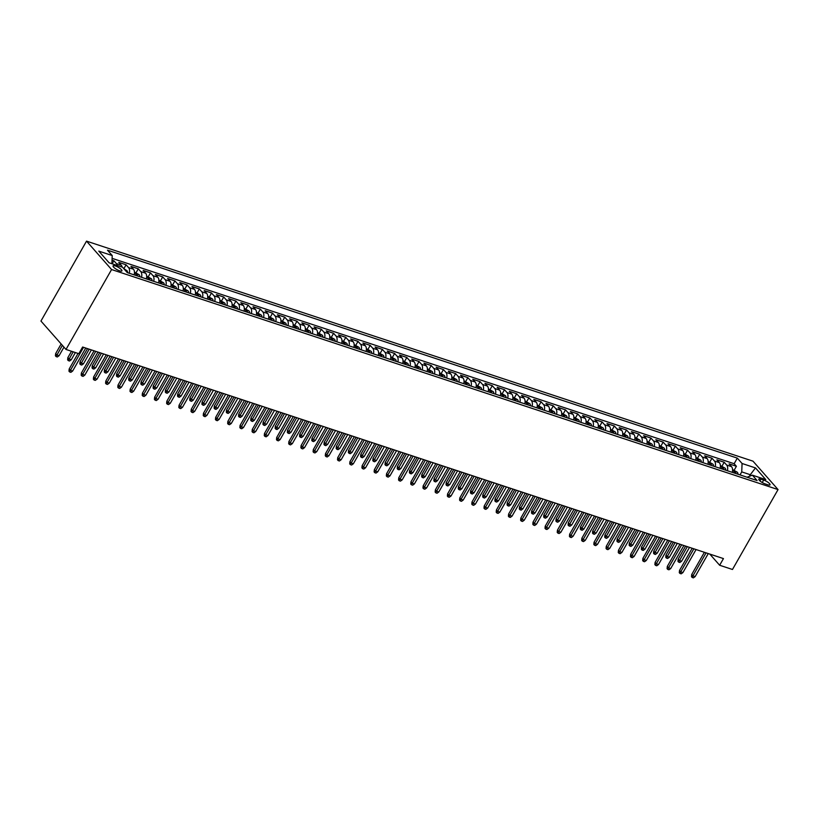 <?xml version="1.0" encoding="UTF-8"?>
<svg xmlns="http://www.w3.org/2000/svg" width="819" height="819" viewBox="0 0 819 819"><rect width="100%" height="100%" fill="white"/><g stroke="black" fill="none" stroke-linecap="round" stroke-linejoin="round"><path stroke-width="1.23" d="M119.656 270.843A5.088 1.341 29.7 0 0 121.908 270.915A5.088 1.341 29.7 0 0 120.035 268.458A5.088 1.341 29.7 0 0 115.315 265.929A5.088 1.341 29.7 0 0 113.073 265.868A5.088 1.341 29.7 0 0 114.936 268.315A5.088 1.341 29.7 0 0 119.656 270.843M111.579 269.543L66.001 349.447L40.95 321.048L86.527 241.134L752.999 461.169L778.05 489.578L111.579 269.543L86.527 241.134M732.299 472.348A6.357 3.737 -71.7 0 0 731.551 466.666L729.084 463.861L736.404 466.287L734.223 470.116M727.415 470.73A6.357 3.737 -71.7 0 0 726.668 465.059L724.201 462.254L722.02 466.083M724.201 462.254L716.881 459.838L719.348 462.633A6.357 3.737 -71.7 0 1 720.096 468.314M707.882 464.291A6.357 3.737 -71.7 0 0 707.145 458.609L704.668 455.804L711.998 458.22L709.807 462.059M695.679 460.258A6.357 3.737 -71.7 0 0 694.932 454.576L692.464 451.771L699.784 454.197L697.604 458.026M683.476 456.224A6.357 3.737 -71.7 0 0 682.729 450.552L680.261 447.747L687.581 450.163L685.401 453.992M671.273 452.201A6.357 3.737 -71.7 0 0 670.526 446.519L668.048 443.714L675.378 446.13L673.187 449.969M659.06 448.167A6.357 3.737 -71.7 0 0 658.312 442.485L655.845 439.69L663.165 442.106L660.984 445.935M646.856 444.133A6.357 3.737 -71.7 0 0 646.109 438.462L643.642 435.657L650.962 438.073L648.781 441.902M634.653 440.11A6.357 3.737 -71.7 0 0 633.906 434.428L631.429 431.623L638.759 434.039L636.568 437.878M622.44 436.077A6.357 3.737 -71.7 0 0 621.693 430.395L619.225 427.6L626.545 430.016L624.365 433.845M610.237 432.053A6.357 3.737 -71.7 0 0 609.49 426.371L607.022 423.566L614.342 425.982L612.162 429.811M598.034 428.02A6.357 3.737 -71.7 0 0 597.286 422.338L594.809 419.533L602.139 421.959L599.948 425.788M585.82 423.986A6.357 3.737 -71.7 0 0 585.073 418.304L582.606 415.509L589.926 417.925L587.745 421.754M573.617 419.963A6.357 3.737 -71.7 0 0 572.87 414.281L570.403 411.476L577.723 413.892L575.542 417.731M561.414 415.929A6.357 3.737 -71.7 0 0 560.667 410.247L558.189 407.442L565.519 409.869L563.329 413.697M549.201 411.896A6.357 3.737 -71.7 0 0 548.454 406.224L545.986 403.419L553.306 405.835L551.126 409.664M536.998 407.872A6.357 3.737 -71.7 0 0 536.25 402.19L533.783 399.385L541.103 401.801L538.922 405.64M524.795 403.839A6.357 3.737 -71.7 0 0 524.047 398.157L521.57 395.362L528.9 397.778L526.709 401.607M512.581 399.805A6.357 3.737 -71.7 0 0 511.834 394.134L509.367 391.328L516.687 393.744L514.506 397.573M500.378 395.782A6.357 3.737 -71.7 0 0 499.631 390.1L497.164 387.295L504.484 389.711L502.303 393.55M488.175 391.748A6.357 3.737 -71.7 0 0 487.428 386.066L484.95 383.272L492.28 385.688L490.09 389.516M475.962 387.715A6.357 3.737 -71.7 0 0 475.225 382.043L472.747 379.238L480.077 381.654L477.886 385.483M463.759 383.691A6.357 3.737 -71.7 0 0 463.011 378.009L460.544 375.204L467.864 377.631L465.683 381.459M451.556 379.658A6.357 3.737 -71.7 0 0 450.808 373.976L448.331 371.181L455.661 373.597L453.47 377.426M439.342 375.634A6.357 3.737 -71.7 0 0 438.605 369.953L436.128 367.147L443.458 369.564L441.267 373.392M427.139 371.601A6.357 3.737 -71.7 0 0 426.392 365.919L423.925 363.114L431.244 365.54L429.064 369.369M414.936 367.567A6.357 3.737 -71.7 0 0 414.189 361.885L411.722 359.091L419.041 361.507L416.851 365.335M402.723 363.544A6.357 3.737 -71.7 0 0 401.986 357.862L399.508 355.057L406.838 357.473L404.647 361.312M390.52 359.51A6.357 3.737 -71.7 0 0 389.772 353.828L387.305 351.034L394.625 353.45L392.444 357.279M378.317 355.477A6.357 3.737 -71.7 0 0 377.569 349.805L375.102 347L382.422 349.416L380.231 353.245M366.103 351.453A6.357 3.737 -71.7 0 0 365.366 345.772L362.889 342.966L370.219 345.383L368.028 349.222M353.9 347.42A6.357 3.737 -71.7 0 0 353.153 341.738L350.686 338.943L358.005 341.359L355.825 345.188M341.697 343.386A6.357 3.737 -71.7 0 0 340.95 337.715L338.482 334.91L345.802 337.326L343.622 341.154M329.484 339.363A6.357 3.737 -71.7 0 0 328.747 333.681L326.269 330.876L333.599 333.302L331.408 337.131M317.281 335.329A6.357 3.737 -71.7 0 0 316.533 329.647L314.066 326.853L321.386 329.269L319.205 333.098M305.077 331.306A6.357 3.737 -71.7 0 0 304.33 325.624L301.863 322.819L309.183 325.235L307.002 329.064M292.874 327.272A6.357 3.737 -71.7 0 0 292.127 321.591L289.65 318.786L296.98 321.212L294.789 325.041M280.661 323.239A6.357 3.737 -71.7 0 0 279.914 317.557L277.446 314.762L284.766 317.178L282.586 321.007M268.458 319.215A6.357 3.737 -71.7 0 0 267.711 313.534L265.243 310.729L272.563 313.145L270.383 316.984M256.255 315.182A6.357 3.737 -71.7 0 0 255.508 309.5L253.03 306.695L260.36 309.121L258.169 312.95M244.042 311.148A6.357 3.737 -71.7 0 0 243.294 305.477L240.827 302.672L248.147 305.088L245.966 308.917M231.838 307.125A6.357 3.737 -71.7 0 0 231.091 301.443L228.624 298.638L235.944 301.054L233.763 304.893M219.635 303.091A6.357 3.737 -71.7 0 0 218.888 297.41L216.411 294.615L223.741 297.031L221.55 300.86M207.422 299.058A6.357 3.737 -71.7 0 0 206.675 293.386L204.207 290.581L211.527 292.997L209.347 296.826M195.219 295.035A6.357 3.737 -71.7 0 0 194.472 289.353L192.004 286.548L199.324 288.964L197.144 292.803M183.016 291.001A6.357 3.737 -71.7 0 0 182.268 285.319L179.791 282.524L187.121 284.94L184.93 288.769M170.802 286.978A6.357 3.737 -71.7 0 0 170.055 281.296L167.588 278.491L174.908 280.907L172.727 284.736M158.599 282.944A6.357 3.737 -71.7 0 0 157.852 277.262L155.385 274.457L162.705 276.883L160.524 280.712M146.396 278.91A6.357 3.737 -71.7 0 0 145.649 273.229L143.171 270.434L150.501 272.85L148.311 276.679M134.183 274.887A6.357 3.737 -71.7 0 0 133.446 269.205L130.968 266.4L138.288 268.816L136.108 272.655M122.123 267.086A6.357 3.737 -71.7 0 0 121.232 265.172L118.765 262.367L126.085 264.793L123.904 268.622M709.807 554.084L719.655 565.253L723.453 558.589L82.617 347.021L78.819 353.685L66.001 349.447M763.666 480.036L760.984 479.146A4.924 1.3 29.7 0 0 758.803 479.095A4.924 1.3 29.7 0 0 760.616 481.459A4.924 1.3 29.7 0 0 765.181 483.906L767.864 484.797A4.924 1.3 29.7 0 0 770.044 484.858A4.924 1.3 29.7 0 0 768.232 482.483A4.924 1.3 29.7 0 0 763.666 480.036L762.243 482.545M749.354 476.341L750.286 474.713L741.738 471.887L742.065 463.493L737.325 458.118L107.484 250.174L112.223 255.548L98.792 251.116L109.081 262.786L122.512 267.219L127.252 272.594L757.104 480.538L752.364 475.163L747.092 477.231M742.065 463.493L755.497 467.925L765.785 479.596L752.364 475.163M736.404 466.287L734.141 463.708L112.111 258.354M117.24 265.479A6.357 3.737 108.3 0 0 116.349 263.564L113.882 260.759L112.039 260.155M126.085 264.793L128.563 267.588A6.357 3.737 108.3 0 1 129.3 273.27M138.288 268.816L140.766 271.621A6.357 3.737 108.3 0 1 141.513 277.303M150.501 272.85L152.969 275.655A6.357 3.737 108.3 0 1 153.716 281.327M162.705 276.883L165.182 279.678A6.357 3.737 108.3 0 1 165.919 285.36M174.908 280.907L177.385 283.712A6.357 3.737 108.3 0 1 178.132 289.394M187.121 284.94L189.588 287.745A6.357 3.737 108.3 0 1 190.336 293.417M199.324 288.964L201.802 291.769A6.357 3.737 108.3 0 1 202.539 297.451M211.527 292.997L214.005 295.802A6.357 3.737 108.3 0 1 214.752 301.484M223.741 297.031L226.208 299.826A6.357 3.737 108.3 0 1 226.955 305.507M235.944 301.054L238.411 303.859A6.357 3.737 108.3 0 1 239.158 309.541M248.147 305.088L250.624 307.893A6.357 3.737 108.3 0 1 251.372 313.575M260.36 309.121L262.827 311.916A6.357 3.737 108.3 0 1 263.575 317.598M272.563 313.145L275.03 315.95A6.357 3.737 108.3 0 1 275.778 321.632M284.766 317.178L287.244 319.983A6.357 3.737 108.3 0 1 287.991 325.655M296.98 321.212L299.447 324.007A6.357 3.737 108.3 0 1 300.194 329.688M309.183 325.235L311.65 328.04A6.357 3.737 108.3 0 1 312.397 333.722M321.386 329.269L323.863 332.074A6.357 3.737 108.3 0 1 324.611 337.745M333.599 333.302L336.066 336.097A6.357 3.737 108.3 0 1 336.814 341.779M345.802 337.326L348.27 340.131A6.357 3.737 108.3 0 1 349.017 345.813M358.005 341.359L360.483 344.154A6.357 3.737 108.3 0 1 361.23 349.836M370.219 345.383L372.686 348.188A6.357 3.737 108.3 0 1 373.433 353.869M382.422 349.416L384.889 352.221A6.357 3.737 108.3 0 1 385.636 357.903M394.625 353.45L397.102 356.245A6.357 3.737 108.3 0 1 397.839 361.926M406.838 357.473L409.305 360.278A6.357 3.737 108.3 0 1 410.053 365.96M419.041 361.507L421.509 364.312A6.357 3.737 108.3 0 1 422.256 369.983M431.244 365.54L433.722 368.335A6.357 3.737 108.3 0 1 434.459 374.017M443.458 369.564L445.925 372.369A6.357 3.737 108.3 0 1 446.672 378.05M455.661 373.597L458.128 376.402A6.357 3.737 108.3 0 1 458.875 382.074M467.864 377.631L470.341 380.425A6.357 3.737 108.3 0 1 471.079 386.107M480.077 381.654L482.545 384.459A6.357 3.737 108.3 0 1 483.292 390.141M492.28 385.688L494.748 388.493A6.357 3.737 108.3 0 1 495.495 394.164M504.484 389.711L506.961 392.516A6.357 3.737 108.3 0 1 507.698 398.198M516.687 393.744L519.164 396.55A6.357 3.737 108.3 0 1 519.911 402.231M528.9 397.778L531.367 400.573A6.357 3.737 108.3 0 1 532.115 406.255M541.103 401.801L543.581 404.606A6.357 3.737 108.3 0 1 544.318 410.288M553.306 405.835L555.784 408.64A6.357 3.737 108.3 0 1 556.531 414.322M565.519 409.869L567.987 412.663A6.357 3.737 108.3 0 1 568.734 418.345M577.723 413.892L580.2 416.697A6.357 3.737 108.3 0 1 580.937 422.379M589.926 417.925L592.403 420.731A6.357 3.737 108.3 0 1 593.151 426.402M602.139 421.959L604.606 424.754A6.357 3.737 108.3 0 1 605.354 430.436M614.342 425.982L616.809 428.787A6.357 3.737 108.3 0 1 617.557 434.469M626.545 430.016L629.023 432.821A6.357 3.737 108.3 0 1 629.77 438.493M638.759 434.039L641.226 436.844A6.357 3.737 108.3 0 1 641.973 442.526M650.962 438.073L653.429 440.878A6.357 3.737 108.3 0 1 654.176 446.56M663.165 442.106L665.642 444.901A6.357 3.737 108.3 0 1 666.39 450.583M675.378 446.13L677.845 448.935A6.357 3.737 108.3 0 1 678.593 454.617M687.581 450.163L690.048 452.968A6.357 3.737 108.3 0 1 690.796 458.65M699.784 454.197L702.262 456.992A6.357 3.737 108.3 0 1 703.009 462.674M711.998 458.22L714.465 461.025A6.357 3.737 108.3 0 1 715.212 466.707M740.028 474.897L741.738 471.887M719.655 565.253L732.473 569.481L778.05 489.578M751.115 475.655L750.286 474.713L755.497 467.925M734.141 463.708L737.325 458.118M113.882 260.759L112.152 263.8M112.223 255.548L111.896 263.718M704.381 552.293L691.717 574.488L692.935 575.87L706.07 552.856M695.136 576.596L693.386 577.866L692.168 577.456L692.935 575.87L695.136 576.596L708.261 553.572M692.168 577.456L691.492 576.689L691.717 574.488M732.575 469.574L737.356 472.235A4.208 2.477 108.3 0 1 738.001 474.232M735.687 473.464A4.208 2.477 -71.7 0 0 735.452 472.215L733.988 471.734A4.208 2.477 108.3 0 1 734.223 472.983M681.592 561.25L679.842 562.51L678.623 562.11L677.948 561.343L678.173 559.142L679.391 560.524L681.592 561.25L689.496 547.379M678.623 562.11L687.305 546.652M678.173 559.142L685.616 546.099M692.178 548.269L679.514 570.464L680.732 571.846L693.867 548.822M682.923 572.573L681.183 573.832L679.965 573.433L680.732 571.846L682.923 572.573L696.058 549.549M679.965 573.433L679.279 572.665L679.514 570.464M679.965 544.236L667.301 566.431L668.519 567.813L681.654 544.789M670.72 568.54L668.969 569.799L667.751 569.4L668.519 567.813L670.72 568.54L683.855 545.515M667.751 569.4L667.076 568.632L667.301 566.431M667.761 540.202L655.098 562.407L656.316 563.789L669.451 540.765M658.517 564.506L656.766 565.775L655.548 565.366L656.316 563.789L658.517 564.506L671.641 541.492M655.548 565.366L654.872 564.598L655.098 562.407M655.558 536.179L642.895 558.374L644.113 559.756L657.247 536.732M646.304 560.483L644.563 561.742L643.345 561.343L644.113 559.756L646.304 560.483L659.438 537.459M643.345 561.343L642.659 560.575L642.895 558.374M720.362 465.54L725.153 468.212A4.208 2.477 108.3 0 1 725.798 470.198M723.474 469.43A4.208 2.477 -71.7 0 0 723.249 468.181L721.785 467.7A4.208 2.477 108.3 0 1 722.01 468.949M669.389 557.217L667.639 558.476L666.42 558.077L665.745 557.309L665.97 555.108L667.188 556.49L669.389 557.217L677.293 543.355M666.42 558.077L675.091 542.628M665.97 555.108L673.413 542.065M708.159 461.506L712.95 464.178A4.208 2.477 108.3 0 1 713.595 466.175M711.271 465.407A4.208 2.477 -71.7 0 0 711.035 464.158L709.571 463.667A4.208 2.477 108.3 0 1 709.807 464.926M657.176 553.183L655.435 554.453L654.217 554.043L653.531 553.275L653.767 551.074L654.985 552.456L657.176 553.183L665.089 539.322M654.217 554.043L662.888 538.595M653.767 551.074L661.199 538.042M695.955 457.483L700.736 460.145A4.208 2.477 108.3 0 1 701.381 462.141M699.068 461.373A4.208 2.477 -71.7 0 0 698.832 460.124L697.368 459.643A4.208 2.477 108.3 0 1 697.604 460.892M644.973 549.16L643.222 550.419L642.004 550.02L641.328 549.252L641.553 547.051L642.772 548.433L644.973 549.16L652.876 535.288M642.004 550.02L650.685 534.572M641.553 547.051L648.996 534.008M683.742 453.45L688.533 456.122A4.208 2.477 108.3 0 1 689.178 458.108M686.854 457.34A4.208 2.477 -71.7 0 0 686.629 456.091L685.165 455.61A4.208 2.477 108.3 0 1 685.39 456.859M632.77 545.126L631.019 546.386L629.801 545.986L629.125 545.219L629.35 543.017L630.569 544.4L632.77 545.126L640.673 531.265M629.801 545.986L638.482 530.538M629.35 543.017L636.793 529.975M643.345 532.145L630.681 554.34L631.91 555.722L645.034 532.698M634.101 556.449L632.36 557.708L631.132 557.309L631.91 555.722L634.101 556.449L647.235 533.425M631.132 557.309L630.456 556.541L630.681 554.34M671.539 449.416L676.33 452.088A4.208 2.477 108.3 0 1 676.975 454.084M674.651 453.316A4.208 2.477 -71.7 0 0 674.416 452.068L672.952 451.576A4.208 2.477 108.3 0 1 673.187 452.835M620.556 541.093L618.816 542.362L617.598 541.953L616.912 541.185L617.147 538.984L618.365 540.366L620.556 541.093L628.47 527.231M617.598 541.953L626.269 526.504M617.147 538.984L624.58 525.952M631.142 528.112L618.478 550.317L619.696 551.699L632.831 528.675M621.897 552.415L620.147 553.685L618.929 553.275L619.696 551.699L621.897 552.415L635.032 529.402M618.929 553.275L618.253 552.508L618.478 550.317M659.336 445.393L664.117 448.054A4.208 2.477 108.3 0 1 664.762 450.051M662.448 449.283A4.208 2.477 -71.7 0 0 662.213 448.034L660.749 447.553A4.208 2.477 108.3 0 1 660.984 448.802M608.353 537.069L606.603 538.329L605.384 537.929L604.709 537.162L604.934 534.961L606.152 536.343L608.353 537.069L616.257 523.198M605.384 537.929L614.066 522.481M604.934 534.961L612.377 521.918M618.939 524.088L606.275 546.283L607.493 547.665L620.628 524.641M609.684 548.392L607.944 549.651L606.725 549.252L607.493 547.665L609.684 548.392L622.819 525.368M606.725 549.252L606.05 548.484L606.275 546.283M647.123 441.359L651.914 444.031A4.208 2.477 108.3 0 1 652.559 446.017M650.235 445.26A4.208 2.477 -71.7 0 0 650.01 444L648.546 443.519A4.208 2.477 108.3 0 1 648.771 444.768M596.15 533.036L594.399 534.295L593.181 533.896L592.506 533.128L592.731 530.927L593.949 532.309L596.15 533.036L604.053 519.174M593.181 533.896L601.863 518.447M592.731 530.927L600.173 517.895M606.725 520.055L594.062 542.25L595.29 543.632L608.415 520.618M597.481 544.359L595.741 545.628L594.512 545.219L595.29 543.632L597.481 544.359L610.616 521.334M594.512 545.219L593.836 544.451L594.062 542.25M634.92 437.326L639.711 439.998A4.208 2.477 108.3 0 1 640.356 441.994M638.032 441.226A4.208 2.477 -71.7 0 0 637.806 439.977L636.332 439.486A4.208 2.477 108.3 0 1 636.568 440.745M583.937 529.002L582.196 530.272L580.978 529.862L580.292 529.094L580.528 526.904L581.746 528.286L583.937 529.002L591.85 515.141M580.978 529.862L589.649 514.414M580.528 526.904L587.96 513.861M594.522 516.021L581.859 538.226L583.077 539.608L596.212 516.584M585.278 540.335L583.527 541.594L582.309 541.195L583.077 539.608L585.278 540.335L598.413 517.311M582.309 541.195L581.633 540.427L581.859 538.226M582.319 511.998L569.655 534.193L570.874 535.575L584.008 512.551M573.075 536.302L571.324 537.561L570.106 537.162L570.874 535.575L573.075 536.302L586.199 513.278M570.106 537.162L569.43 536.394L569.655 534.193M570.106 507.964L557.452 530.159L558.671 531.541L571.795 508.527M560.861 532.268L559.121 533.538L557.893 533.128L558.671 531.541L560.861 532.268L573.996 509.244M557.893 533.128L557.217 532.36L557.452 530.159M557.903 503.931L545.239 526.136L546.457 527.518L559.592 504.494M548.658 528.245L546.908 529.504L545.689 529.105L546.457 527.518L548.658 528.245L561.793 505.221M545.689 529.105L545.014 528.337L545.239 526.136M545.7 499.907L533.036 522.102L534.254 523.484L547.389 500.46M536.455 524.211L534.705 525.47L533.486 525.071L534.254 523.484L536.455 524.211L549.58 501.187M533.486 525.071L532.811 524.303L533.036 522.102M533.486 495.874L520.833 518.079L522.051 519.461L535.176 496.437M524.242 520.178L522.502 521.447L521.273 521.038L522.051 519.461L524.242 520.178L537.377 497.164M521.273 521.038L520.597 520.27L520.833 518.079M521.283 491.85L508.619 514.045L509.838 515.427L522.972 492.403M512.039 516.154L510.288 517.413L509.07 517.014L509.838 515.427L512.039 516.154L525.174 493.13M509.07 517.014L508.394 516.246L508.619 514.045M509.08 487.817L496.416 510.012L497.635 511.394L510.769 488.37M499.836 512.121L498.085 513.38L496.867 512.981L497.635 511.394L499.836 512.121L512.96 489.097M496.867 512.981L496.191 512.213L496.416 510.012M496.867 483.783L484.213 505.988L485.432 507.37L498.556 484.346M487.622 508.087L485.882 509.357L484.653 508.947L485.432 507.37L487.622 508.087L500.757 485.073M484.653 508.947L483.978 508.179L484.213 505.988M484.664 479.76L472 501.955L473.218 503.337L486.353 480.313M475.419 504.064L473.669 505.323L472.45 504.924L473.218 503.337L475.419 504.064L488.554 481.04M472.45 504.924L471.775 504.156L472 501.955M472.461 475.726L459.797 497.921L461.015 499.303L474.15 476.279M463.216 500.03L461.466 501.3L460.247 500.89L461.015 499.303L463.216 500.03L476.341 477.006M460.247 500.89L459.572 500.122L459.797 497.921M460.247 471.693L447.594 493.898L448.812 495.28L461.936 472.256M451.003 496.007L449.262 497.266L448.034 496.867L448.812 495.28L451.003 496.007L464.138 472.983M448.034 496.867L447.358 496.099L447.594 493.898M622.716 433.302L627.497 435.974A4.208 2.477 108.3 0 1 628.142 437.96M625.829 437.192A4.208 2.477 -71.7 0 0 625.593 435.943L624.129 435.462A4.208 2.477 108.3 0 1 624.365 436.711M571.734 524.979L569.983 526.238L568.765 525.839L568.089 525.071L568.314 522.87L569.533 524.252L571.734 524.979L579.647 511.117M568.765 525.839L577.446 510.391M568.314 522.87L575.757 509.827M610.503 429.269L615.294 431.941A4.208 2.477 108.3 0 1 615.939 433.927M613.615 433.169A4.208 2.477 -71.7 0 0 613.39 431.91L611.926 431.429A4.208 2.477 108.3 0 1 612.151 432.678M559.531 520.945L557.78 522.215L556.562 521.805L555.886 521.038L556.111 518.837L557.329 520.219L559.531 520.945L567.434 507.084M556.562 521.805L565.243 506.357M556.111 518.837L563.554 505.804M598.3 425.245L603.091 427.907A4.208 2.477 108.3 0 1 603.736 429.903M601.412 429.136A4.208 2.477 -71.7 0 0 601.187 427.887L599.713 427.405A4.208 2.477 108.3 0 1 599.948 428.654M547.317 516.912L545.577 518.181L544.359 517.782L543.673 517.014L543.908 514.813L545.126 516.195L547.317 516.912L555.231 503.05M544.359 517.782L553.03 502.323M543.908 514.813L551.341 501.771M586.097 421.212L590.878 423.884A4.208 2.477 108.3 0 1 591.523 425.87M589.209 425.102A4.208 2.477 -71.7 0 0 588.974 423.853L587.51 423.372A4.208 2.477 108.3 0 1 587.745 424.621M535.114 512.889L533.374 514.148L532.145 513.748L531.47 512.981L531.695 510.78L532.923 512.162L535.114 512.889L543.028 499.027M532.145 513.748L540.827 498.3M531.695 510.78L539.137 497.737M573.884 417.178L578.675 419.85A4.208 2.477 108.3 0 1 579.32 421.846M576.996 421.079A4.208 2.477 -71.7 0 0 576.771 419.83L575.307 419.338A4.208 2.477 108.3 0 1 575.532 420.587M522.911 508.855L521.16 510.124L519.942 509.715L519.266 508.947L519.492 506.746L520.71 508.128L522.911 508.855L530.814 494.993M519.942 509.715L528.624 494.267M519.492 506.746L526.934 493.714M561.68 413.155L566.472 415.817A4.208 2.477 108.3 0 1 567.117 417.813M564.793 417.045A4.208 2.477 -71.7 0 0 564.567 415.796L563.093 415.315A4.208 2.477 108.3 0 1 563.329 416.564M510.698 504.832L508.957 506.091L507.739 505.692L507.063 504.924L507.289 502.723L508.507 504.105L510.698 504.832L518.611 490.96M507.739 505.692L516.41 490.243M507.289 502.723L514.721 489.68M549.477 409.121L554.258 411.793A4.208 2.477 108.3 0 1 554.903 413.779M552.59 413.011A4.208 2.477 -71.7 0 0 552.354 411.762L550.89 411.281A4.208 2.477 108.3 0 1 551.126 412.53M498.495 500.798L496.754 502.057L495.526 501.658L494.85 500.89L495.085 498.689L496.304 500.071L498.495 500.798L506.408 486.936M495.526 501.658L504.207 486.21M495.085 498.689L502.518 485.647M537.264 405.088L542.055 407.76A4.208 2.477 108.3 0 1 542.7 409.756M540.386 408.988A4.208 2.477 -71.7 0 0 540.151 407.739L538.687 407.248A4.208 2.477 108.3 0 1 538.912 408.507M486.291 496.764L484.541 498.034L483.323 497.624L482.647 496.857L482.872 494.656L484.09 496.038L486.291 496.764L494.195 482.903M483.323 497.624L492.004 482.176M482.872 494.656L490.315 481.623M525.061 401.064L529.852 403.726A4.208 2.477 108.3 0 1 530.497 405.722M528.173 404.955A4.208 2.477 -71.7 0 0 527.948 403.706L526.484 403.224A4.208 2.477 108.3 0 1 526.709 404.473M474.088 492.741L472.338 494L471.12 493.601L470.444 492.833L470.669 490.632L471.887 492.014L474.088 492.741L481.992 478.869M471.12 493.601L479.791 478.153M470.669 490.632L478.101 477.59M512.858 397.031L517.639 399.703A4.208 2.477 108.3 0 1 518.284 401.689M515.97 400.931A4.208 2.477 -71.7 0 0 515.735 399.672L514.271 399.191A4.208 2.477 108.3 0 1 514.506 400.44M461.875 488.708L460.135 489.967L458.906 489.567L458.231 488.8L458.466 486.599L459.684 487.981L461.875 488.708L469.789 474.846M458.906 489.567L467.588 474.119M458.466 486.599L465.898 473.556M500.655 392.997L505.436 395.669A4.208 2.477 108.3 0 1 506.081 397.665M503.767 396.898A4.208 2.477 -71.7 0 0 503.531 395.649L502.067 395.157A4.208 2.477 108.3 0 1 502.293 396.416M449.672 484.674L447.921 485.943L446.703 485.534L446.027 484.766L446.253 482.575L447.471 483.957L449.672 484.674L457.575 470.812M446.703 485.534L455.384 470.086M446.253 482.575L453.695 469.533M488.441 388.974L493.233 391.646A4.208 2.477 108.3 0 1 493.877 393.632M491.554 392.864A4.208 2.477 -71.7 0 0 491.328 391.615L489.864 391.134A4.208 2.477 108.3 0 1 490.09 392.383M437.469 480.651L435.718 481.91L434.5 481.511L433.824 480.743L434.05 478.542L435.268 479.924L437.469 480.651L445.372 466.789M434.5 481.511L443.171 466.062M434.05 478.542L441.482 465.499M448.044 467.669L435.38 489.864L436.599 491.246L449.733 468.222M438.8 491.973L437.049 493.233L435.831 492.833L436.599 491.246L438.8 491.973L451.934 468.949M435.831 492.833L435.155 492.065L435.38 489.864M435.841 463.636L423.177 485.831L424.396 487.213L437.53 464.199M426.597 487.94L424.846 489.209L423.628 488.8L424.396 487.213L426.597 487.94L439.721 464.916M423.628 488.8L422.952 488.032L423.177 485.831M423.628 459.602L410.974 481.807L412.192 483.19L425.317 460.165M414.383 483.916L412.643 485.176L411.414 484.776L412.192 483.19L414.383 483.916L427.518 460.892M411.414 484.776L410.739 484.009L410.974 481.807M411.425 455.579L398.761 477.774L399.979 479.156L413.114 456.132M402.18 479.883L400.43 481.142L399.211 480.743L399.979 479.156L402.18 479.883L415.315 456.859M399.211 480.743L398.536 479.975L398.761 477.774M476.238 384.94L481.019 387.612A4.208 2.477 108.3 0 1 481.664 389.598M479.35 388.841A4.208 2.477 -71.7 0 0 479.115 387.582L477.651 387.1A4.208 2.477 108.3 0 1 477.886 388.349M425.256 476.617L423.515 477.876L422.287 477.477L421.611 476.709L421.846 474.508L423.065 475.89L425.256 476.617L433.169 462.755M422.287 477.477L430.968 462.029M421.846 474.508L429.279 461.476M464.035 380.917L468.816 383.579A4.208 2.477 108.3 0 1 469.461 385.575M467.147 384.807A4.208 2.477 -71.7 0 0 466.912 383.558L465.448 383.077A4.208 2.477 108.3 0 1 465.683 384.326M413.052 472.583L411.302 473.853L410.084 473.443L409.408 472.686L409.633 470.485L410.851 471.867L413.052 472.583L420.956 458.722M410.084 473.443L418.765 457.995M409.633 470.485L417.076 457.442M451.822 376.883L456.613 379.555A4.208 2.477 108.3 0 1 457.258 381.541M454.934 380.774A4.208 2.477 -71.7 0 0 454.709 379.525L453.245 379.043A4.208 2.477 108.3 0 1 453.47 380.292M400.849 468.56L399.099 469.819L397.88 469.42L397.205 468.652L397.43 466.451L398.648 467.833L400.849 468.56L408.753 454.699M397.88 469.42L406.552 453.972M397.43 466.451L404.862 453.409M439.619 372.85L444.4 375.522A4.208 2.477 108.3 0 1 445.045 377.518M442.731 376.75A4.208 2.477 -71.7 0 0 442.495 375.491L441.031 375.01A4.208 2.477 108.3 0 1 441.267 376.259M388.636 464.527L386.896 465.796L385.667 465.387L384.991 464.619L385.227 462.418L386.445 463.8L388.636 464.527L396.55 450.665M385.667 465.387L394.348 449.938M385.227 462.418L392.659 449.385M399.222 451.545L386.558 473.751L387.776 475.122L400.911 452.108M389.977 475.849L388.226 477.119L387.008 476.709L387.776 475.122L389.977 475.849L403.102 452.835M387.008 476.709L386.333 475.941L386.558 473.751M427.416 368.826L432.197 371.488A4.208 2.477 108.3 0 1 432.841 373.484M430.528 372.717A4.208 2.477 -71.7 0 0 430.292 371.468L428.828 370.987A4.208 2.477 108.3 0 1 429.064 372.236M376.433 460.503L374.682 461.762L373.464 461.363L372.788 460.595L373.014 458.394L374.232 459.776L376.433 460.503L384.336 446.631M373.464 461.363L382.145 445.905M373.014 458.394L380.456 445.352M387.008 447.522L374.355 469.717L375.573 471.099L388.697 448.075M377.764 471.826L376.023 473.085L374.805 472.686L375.573 471.099L377.764 471.826L390.898 448.802M374.805 472.686L374.119 471.918L374.355 469.717M415.202 364.793L419.993 367.465A4.208 2.477 108.3 0 1 420.638 369.451M418.314 368.683A4.208 2.477 -71.7 0 0 418.089 367.434L416.625 366.953A4.208 2.477 108.3 0 1 416.851 368.202M364.23 456.47L362.479 457.729L361.261 457.33L360.585 456.562L360.81 454.361L362.029 455.743L364.23 456.47L372.133 442.608M361.261 457.33L369.932 441.881M360.81 454.361L368.243 441.318M374.805 443.488L362.141 465.683L363.36 467.065L376.494 444.041M365.561 467.792L363.81 469.052L362.592 468.652L363.36 467.065L365.561 467.792L378.695 444.768M362.592 468.652L361.916 467.884L362.141 465.683M402.999 360.759L407.78 363.431A4.208 2.477 108.3 0 1 408.435 365.428M406.111 364.66A4.208 2.477 -71.7 0 0 405.876 363.411L404.412 362.919A4.208 2.477 108.3 0 1 404.647 364.179M352.016 452.436L350.276 453.706L349.048 453.296L348.372 452.528L348.607 450.327L349.826 451.709L352.016 452.436L359.93 438.574M349.048 453.296L357.729 437.848M348.607 450.327L356.04 437.295M362.602 439.455L349.938 461.66L351.156 463.042L364.291 440.018M353.358 463.759L351.607 465.028L350.389 464.619L351.156 463.042L353.358 463.759L366.482 440.745M350.389 464.619L349.713 463.851L349.938 461.66M390.796 356.736L395.577 359.398A4.208 2.477 108.3 0 1 396.222 361.394M393.908 360.626A4.208 2.477 -71.7 0 0 393.673 359.377L392.209 358.896A4.208 2.477 108.3 0 1 392.444 360.145M339.813 448.413L338.063 449.672L336.844 449.273L336.169 448.505L336.394 446.304L337.612 447.686L339.813 448.413L347.717 434.541M336.844 449.273L345.526 433.824M336.394 446.304L343.837 433.261M350.399 435.432L337.735 457.626L338.953 459.009L352.078 435.984M341.144 459.735L339.404 460.995L338.186 460.595L338.953 459.009L341.144 459.735L354.279 436.711M338.186 460.595L337.5 459.828L337.735 457.626M378.583 352.702L383.374 355.374A4.208 2.477 108.3 0 1 384.019 357.36M381.695 356.603A4.208 2.477 -71.7 0 0 381.47 355.344L380.006 354.862A4.208 2.477 108.3 0 1 380.231 356.111M327.61 444.379L325.86 445.638L324.641 445.239L323.966 444.471L324.191 442.27L325.409 443.652L327.61 444.379L335.514 430.518M324.641 445.239L333.313 429.791M324.191 442.27L331.623 429.228M338.186 431.398L325.522 453.593L326.74 454.975L339.875 431.951M328.941 455.702L327.19 456.971L325.972 456.562L326.74 454.975L328.941 455.702L342.076 432.678M325.972 456.562L325.297 455.794L325.522 453.593M366.38 348.669L371.161 351.341A4.208 2.477 108.3 0 1 371.816 353.337M369.492 352.569A4.208 2.477 -71.7 0 0 369.256 351.32L367.792 350.829A4.208 2.477 108.3 0 1 368.028 352.088M315.397 440.346L313.657 441.615L312.428 441.206L311.752 440.438L311.988 438.247L313.206 439.629L315.397 440.346L323.31 426.484M312.428 441.206L321.109 425.757M311.988 438.247L319.42 425.204M325.982 427.364L313.319 449.57L314.537 450.952L327.672 427.927M316.738 451.678L314.987 452.938L313.769 452.538L314.537 450.952L316.738 451.678L329.862 428.654M313.769 452.538L313.093 451.771L313.319 449.57M354.177 344.645L358.957 347.317A4.208 2.477 108.3 0 1 359.602 349.303M357.289 348.536A4.208 2.477 -71.7 0 0 357.053 347.287L355.589 346.806A4.208 2.477 108.3 0 1 355.825 348.055M303.194 436.322L301.443 437.581L300.225 437.182L299.549 436.414L299.774 434.213L300.993 435.595L303.194 436.322L311.097 422.461M300.225 437.182L308.906 421.734M299.774 434.213L307.217 421.171M313.779 423.341L301.116 445.536L302.334 446.918L315.469 423.894M304.525 447.645L302.784 448.904L301.566 448.505L302.334 446.918L304.525 447.645L317.659 424.621M301.566 448.505L300.88 447.737L301.116 445.536M341.963 340.612L346.754 343.284A4.208 2.477 108.3 0 1 347.399 345.27M345.075 344.512A4.208 2.477 -71.7 0 0 344.85 343.253L343.386 342.772A4.208 2.477 108.3 0 1 343.611 344.021M290.991 432.289L289.24 433.548L288.022 433.149L287.346 432.381L287.571 430.18L288.79 431.562L290.991 432.289L298.894 418.427M288.022 433.149L296.703 417.7M287.571 430.18L295.014 417.147M301.566 419.308L288.902 441.502L290.121 442.884L303.255 419.871M292.322 443.611L290.571 444.881L289.353 444.471L290.121 442.884L292.322 443.611L305.456 420.587M289.353 444.471L288.677 443.703L288.902 441.502M329.76 336.589L334.551 339.25A4.208 2.477 108.3 0 1 335.196 341.247M332.872 340.479A4.208 2.477 -71.7 0 0 332.637 339.23L331.173 338.738A4.208 2.477 108.3 0 1 331.408 339.998M278.777 428.255L277.037 429.525L275.819 429.115L275.133 428.347L275.368 426.156L276.587 427.538L278.777 428.255L286.691 414.394M275.819 429.115L284.49 413.667M275.368 426.156L282.801 413.114M289.363 415.274L276.699 437.479L277.917 438.861L291.052 415.837M280.118 439.588L278.368 440.847L277.15 440.448L277.917 438.861L280.118 439.588L293.243 416.564M277.15 440.448L276.474 439.68L276.699 437.479M317.557 332.555L322.338 335.227A4.208 2.477 108.3 0 1 322.983 337.213M320.669 336.445A4.208 2.477 -71.7 0 0 320.434 335.196L318.97 334.715A4.208 2.477 108.3 0 1 319.205 335.964M266.574 424.232L264.824 425.491L263.605 425.092L262.93 424.324L263.155 422.123L264.373 423.505L266.574 424.232L274.478 410.37M263.605 425.092L272.287 409.643M263.155 422.123L270.598 409.08M277.16 411.251L264.496 433.446L265.714 434.828L278.849 411.803M267.905 435.554L266.165 436.814L264.947 436.414L265.714 434.828L267.905 435.554L281.04 412.53M264.947 436.414L264.261 435.647L264.496 433.446M305.344 328.521L310.135 331.193A4.208 2.477 108.3 0 1 310.78 333.179M308.456 332.422A4.208 2.477 -71.7 0 0 308.231 331.163L306.767 330.681A4.208 2.477 108.3 0 1 306.992 331.93M254.371 420.198L252.621 421.468L251.402 421.058L250.727 420.29L250.952 418.089L252.17 419.471L254.371 420.198L262.275 406.337M251.402 421.058L260.084 405.61M250.952 418.089L258.394 405.057M264.947 407.217L252.283 429.412L253.511 430.794L266.636 407.78M255.702 431.521L253.962 432.79L252.733 432.381L253.511 430.794L255.702 431.521L268.837 408.497M252.733 432.381L252.057 431.613L252.283 429.412M293.141 324.498L297.932 327.16A4.208 2.477 108.3 0 1 298.577 329.156M296.253 328.388A4.208 2.477 -71.7 0 0 296.017 327.139L294.553 326.658A4.208 2.477 108.3 0 1 294.789 327.907M242.158 416.175L240.417 417.434L239.199 417.035L238.513 416.267L238.749 414.066L239.967 415.448L242.158 416.175L250.071 402.303M239.199 417.035L247.87 401.576M238.749 414.066L246.181 401.023M252.743 403.194L240.08 425.389L241.298 426.771L254.433 403.747M243.499 427.498L241.748 428.757L240.53 428.357L241.298 426.771L243.499 427.498L256.634 404.473M240.53 428.357L239.854 427.59L240.08 425.389M280.937 320.464L285.718 323.136A4.208 2.477 108.3 0 1 286.363 325.123M284.05 324.355A4.208 2.477 -71.7 0 0 283.814 323.106L282.35 322.625A4.208 2.477 108.3 0 1 282.586 323.874M229.955 412.141L228.204 413.4L226.986 413.001L226.31 412.233L226.535 410.032L227.754 411.414L229.955 412.141L237.868 398.28M226.986 413.001L235.667 397.553M226.535 410.032L233.978 396.99M240.54 399.16L227.877 421.355L229.095 422.737L242.229 399.713M231.286 423.464L229.545 424.723L228.327 424.324L229.095 422.737L231.286 423.464L244.42 400.44M228.327 424.324L227.651 423.556L227.877 421.355M268.724 316.431L273.515 319.103A4.208 2.477 108.3 0 1 274.16 321.099M271.836 320.331A4.208 2.477 -71.7 0 0 271.611 319.082L270.147 318.591A4.208 2.477 108.3 0 1 270.372 319.85M217.752 408.108L216.001 409.377L214.783 408.968L214.107 408.2L214.332 405.999L215.551 407.381L217.752 408.108L225.655 394.246M214.783 408.968L223.464 393.519M214.332 405.999L221.775 392.966M228.327 395.127L215.673 417.332L216.892 418.714L230.016 395.69M219.082 419.43L217.342 420.7L216.114 420.29L216.892 418.714L219.082 419.43L232.217 396.416M216.114 420.29L215.438 419.523L215.673 417.332M256.521 312.408L261.312 315.069A4.208 2.477 108.3 0 1 261.957 317.066M259.633 316.298A4.208 2.477 -71.7 0 0 259.408 315.049L257.934 314.568A4.208 2.477 108.3 0 1 258.169 315.817M205.538 404.084L203.798 405.344L202.58 404.944L201.894 404.176L202.129 401.975L203.347 403.357L205.538 404.084L213.452 390.213M202.58 404.944L211.251 389.496M202.129 401.975L209.562 388.933M216.124 391.103L203.46 413.298L204.678 414.68L217.813 391.656M206.879 415.407L205.129 416.666L203.911 416.267L204.678 414.68L206.879 415.407L220.014 392.383M203.911 416.267L203.235 415.499L203.46 413.298M244.318 308.374L249.099 311.046A4.208 2.477 108.3 0 1 249.744 313.032M247.43 312.264A4.208 2.477 -71.7 0 0 247.195 311.015L245.731 310.534A4.208 2.477 108.3 0 1 245.966 311.783M193.335 400.051L191.585 401.31L190.366 400.911L189.691 400.143L189.916 397.942L191.134 399.324L193.335 400.051L201.249 386.189M190.366 400.911L199.048 385.462M189.916 397.942L197.359 384.899M203.921 387.07L191.257 409.265L192.475 410.647L205.61 387.622M194.676 411.373L192.926 412.643L191.707 412.233L192.475 410.647L194.676 411.373L207.801 388.349M191.707 412.233L191.032 411.466L191.257 409.265M232.105 304.34L236.896 307.012A4.208 2.477 108.3 0 1 237.541 309.009M235.217 308.241A4.208 2.477 -71.7 0 0 234.992 306.992L233.528 306.501A4.208 2.477 108.3 0 1 233.753 307.76M181.132 396.017L179.381 397.287L178.163 396.877L177.488 396.109L177.713 393.919L178.931 395.29L181.132 396.017L189.035 382.156M178.163 396.877L186.845 381.429M177.713 393.919L185.155 380.876M191.707 383.036L179.054 405.241L180.272 406.623L193.397 383.599M182.463 407.34L180.723 408.609L179.494 408.21L180.272 406.623L182.463 407.34L195.598 384.326M179.494 408.21L178.818 407.442L179.054 405.241M219.901 300.317L224.693 302.989A4.208 2.477 108.3 0 1 225.338 304.975M223.014 304.207A4.208 2.477 -71.7 0 0 222.788 302.958L221.314 302.477A4.208 2.477 108.3 0 1 221.55 303.726M168.919 391.994L167.178 393.253L165.96 392.854L165.274 392.086L165.51 389.885L166.728 391.267L168.919 391.994L176.832 378.122M165.96 392.854L174.631 377.405M165.51 389.885L172.942 376.842M179.504 379.013L166.841 401.208L168.059 402.59L181.194 379.566M170.26 403.317L168.509 404.576L167.291 404.176L168.059 402.59L170.26 403.317L183.395 380.292M167.291 404.176L166.615 403.409L166.841 401.208M207.698 296.283L212.479 298.955A4.208 2.477 108.3 0 1 213.124 300.942M210.811 300.184A4.208 2.477 -71.7 0 0 210.575 298.925L209.111 298.444A4.208 2.477 108.3 0 1 209.347 299.693M156.716 387.96L154.975 389.22L153.747 388.82L153.071 388.052L153.296 385.851L154.525 387.233L156.716 387.96L164.629 374.099M153.747 388.82L162.428 373.372M153.296 385.851L160.739 372.819M167.301 374.979L154.637 397.174L155.856 398.556L168.99 375.542M158.057 399.283L156.306 400.552L155.088 400.143L155.856 398.556L158.057 399.283L171.181 376.259M155.088 400.143L154.412 399.375L154.637 397.174M195.485 292.26L200.276 294.922A4.208 2.477 108.3 0 1 200.921 296.918M198.607 296.15A4.208 2.477 -71.7 0 0 198.372 294.901L196.908 294.41A4.208 2.477 108.3 0 1 197.133 295.669M144.513 383.927L142.762 385.196L141.544 384.787L140.868 384.019L141.093 381.828L142.311 383.21L144.513 383.927L152.416 370.065M141.544 384.787L150.225 369.338M141.093 381.828L148.536 368.785M155.088 370.946L142.434 393.151L143.653 394.533L156.777 371.509M145.843 395.26L144.103 396.519L142.875 396.12L143.653 394.533L145.843 395.26L158.978 372.236M142.875 396.12L142.199 395.352L142.434 393.151M183.282 288.227L188.073 290.899A4.208 2.477 108.3 0 1 188.718 292.885M186.394 292.117A4.208 2.477 -71.7 0 0 186.169 290.868L184.705 290.387A4.208 2.477 108.3 0 1 184.93 291.636M132.299 379.903L130.559 381.163L129.341 380.763L128.665 379.996L128.89 377.794L130.108 379.177L132.299 379.903L140.213 366.042M129.341 380.763L138.012 365.315M128.89 377.794L136.323 364.752M142.885 366.922L130.221 389.117L131.439 390.499L144.574 367.475M133.64 391.226L131.89 392.485L130.671 392.086L131.439 390.499L133.64 391.226L146.775 368.202M130.671 392.086L129.996 391.318L130.221 389.117M171.079 284.193L175.86 286.865A4.208 2.477 108.3 0 1 176.505 288.851M174.191 288.093A4.208 2.477 -71.7 0 0 173.956 286.834L172.492 286.353A4.208 2.477 108.3 0 1 172.727 287.602M120.096 375.87L118.356 377.139L117.127 376.73L116.452 375.962L116.687 373.761L117.905 375.143L120.096 375.87L128.01 362.008M117.127 376.73L125.809 361.281M116.687 373.761L124.119 360.729M130.682 362.889L118.018 385.084L119.236 386.466L132.371 363.452M121.437 387.192L119.687 388.462L118.468 388.052L119.236 386.466L121.437 387.192L134.562 364.168M118.468 388.052L117.793 387.285L118.018 385.084M158.866 280.17L163.657 282.831A4.208 2.477 108.3 0 1 164.302 284.828M161.988 284.06A4.208 2.477 -71.7 0 0 161.752 282.811L160.289 282.33A4.208 2.477 108.3 0 1 160.514 283.579M107.893 371.846L106.142 373.106L104.924 372.706L104.248 371.939L104.474 369.738L105.692 371.12L107.893 371.846L115.796 357.975M104.924 372.706L113.606 357.248M104.474 369.738L111.916 356.695M118.468 358.855L105.815 381.06L107.033 382.442L120.158 359.418M109.224 383.169L107.484 384.428L106.255 384.029L107.033 382.442L109.224 383.169L122.359 360.145M106.255 384.029L105.579 383.261L105.815 381.06M146.662 276.136L151.454 278.808A4.208 2.477 108.3 0 1 152.099 280.794M149.775 280.026A4.208 2.477 -71.7 0 0 149.549 278.777L148.085 278.296A4.208 2.477 108.3 0 1 148.311 279.545M95.69 367.813L93.939 369.072L92.721 368.673L92.045 367.905L92.271 365.704L93.489 367.086L95.69 367.813L103.593 353.951M92.721 368.673L101.392 353.224M92.271 365.704L99.703 352.661M106.265 354.832L93.601 377.027L94.82 378.409L107.954 355.385M97.021 379.136L95.27 380.395L94.052 379.996L94.82 378.409L97.021 379.136L110.155 356.111M94.052 379.996L93.376 379.228L93.601 377.027M134.459 272.103L139.24 274.774A4.208 2.477 108.3 0 1 139.885 276.771M137.572 276.003A4.208 2.477 -71.7 0 0 137.336 274.754L135.872 274.263A4.208 2.477 108.3 0 1 136.108 275.522M83.477 363.779L81.736 365.049L80.508 364.639L79.832 363.871L80.067 361.67L81.286 363.052L83.477 363.779L91.39 349.918M80.508 364.639L89.189 349.191M80.067 361.67L87.5 348.638M94.062 350.798L81.398 373.003L82.617 374.385L95.751 351.361M84.818 375.102L83.067 376.371L81.849 375.962L82.617 374.385L84.818 375.102L97.942 352.088M81.849 375.962L81.173 375.194L81.398 373.003M123.679 268.55L127.037 270.741A4.208 2.477 108.3 0 1 127.682 272.737M71.273 359.756L69.523 361.015L68.305 360.616L67.629 359.848L67.854 357.647L69.072 359.029L71.273 359.756L75.379 352.549M68.305 360.616L73.188 351.822M67.854 357.647L71.499 351.269M78.051 353.429L69.195 368.97L70.414 370.352L83.538 347.328M72.604 371.079L70.864 372.338L69.635 371.939L70.414 370.352L72.604 371.079L85.739 348.055M69.635 371.939L68.96 371.171L69.195 368.97M59.07 355.722L57.32 356.982L56.101 356.582L55.426 355.815L55.651 353.613L56.869 354.996L59.07 355.722L63.964 347.133M56.101 356.582L62.377 345.342M55.651 353.613L61.159 343.96M726.668 465.059L731.551 466.666M116.349 263.564L121.232 265.172M128.563 267.588L133.446 269.205M140.766 271.621L145.649 273.229M152.969 275.655L157.852 277.262M165.182 279.678L170.055 281.296M177.385 283.712L182.268 285.319M189.588 287.745L194.472 289.353M201.802 291.769L206.675 293.386M214.005 295.802L218.888 297.41M226.208 299.826L231.091 301.443M238.411 303.859L243.294 305.477M250.624 307.893L255.508 309.5M262.827 311.916L267.711 313.534M275.03 315.95L279.914 317.557M287.244 319.983L292.127 321.591M299.447 324.007L304.33 325.624M311.65 328.04L316.533 329.647M323.863 332.074L328.747 333.681M336.066 336.097L340.95 337.715M348.27 340.131L353.153 341.738M360.483 344.154L365.366 345.772M372.686 348.188L377.569 349.805M384.889 352.221L389.772 353.828M397.102 356.245L401.986 357.862M409.305 360.278L414.189 361.885M421.509 364.312L426.392 365.919M433.722 368.335L438.605 369.953M445.925 372.369L450.808 373.976M458.128 376.402L463.011 378.009M470.341 380.425L475.225 382.043M482.545 384.459L487.428 386.066M494.748 388.493L499.631 390.1M506.961 392.516L511.834 394.134M519.164 396.55L524.047 398.157M531.367 400.573L536.25 402.19M543.581 404.606L548.454 406.224M555.784 408.64L560.667 410.247M567.987 412.663L572.87 414.281M580.2 416.697L585.073 418.304M592.403 420.731L597.286 422.338M604.606 424.754L609.49 426.371M616.809 428.787L621.693 430.395M629.023 432.821L633.906 434.428M641.226 436.844L646.109 438.462M653.429 440.878L658.312 442.485M665.642 444.901L670.526 446.519M677.845 448.935L682.729 450.552M690.048 452.968L694.932 454.576M702.262 456.992L707.145 458.609M714.465 461.025L719.348 462.633M759.971 480.937L760.984 479.146M737.295 472.194L732.565 470.628M734.889 473.198L735.452 472.215M725.091 468.161L720.362 466.595M722.686 469.174L723.249 468.181M712.878 464.127L708.159 462.571M710.472 465.141L711.035 464.158M700.675 460.104L695.945 458.538M698.269 461.107L698.832 460.124M688.472 456.07L683.742 454.514M686.066 457.084L686.629 456.091M676.259 452.037L671.539 450.481M673.853 453.05L674.416 452.068M664.055 448.013L659.326 446.447M661.65 449.027L662.213 448.034M651.852 443.98L647.123 442.424M649.447 444.993L650.01 444M639.639 439.946L634.92 438.39M637.233 440.96L637.806 439.977M627.436 435.923L622.706 434.357M625.03 436.936L625.593 435.943M615.233 431.889L610.503 430.333M612.827 432.903L613.39 431.91M603.019 427.866L598.3 426.3M600.614 428.869L601.187 427.887M590.816 423.832L586.087 422.266M588.411 424.846L588.974 423.853M578.613 419.799L573.884 418.243M576.207 420.812L576.771 419.83M566.4 415.776L561.68 414.209M563.994 416.779L564.567 415.796M554.197 411.742L549.467 410.186M551.791 412.756L552.354 411.762M541.994 407.708L537.264 406.152M539.588 408.722L540.151 407.739M529.78 403.685L525.061 402.119M527.385 404.699L527.948 403.706M517.577 399.652L512.848 398.095M515.171 400.665L515.735 399.672M505.374 395.618L500.644 394.062M502.968 396.631L503.531 395.649M493.161 391.595L488.441 390.028M490.765 392.608L491.328 391.615M480.958 387.561L476.228 386.005M478.552 388.575L479.115 387.582M468.755 383.527L464.025 381.971M466.349 384.541L466.912 383.558M456.541 379.504L451.822 377.938M454.146 380.518L454.709 379.525M444.338 375.471L439.619 373.914M441.932 376.484L442.495 375.491M432.135 371.447L427.405 369.881M429.729 372.45L430.292 371.468M419.932 367.414L415.202 365.858M417.526 368.427L418.089 367.434M407.719 363.38L402.999 361.824M405.313 364.394L405.876 363.411M395.516 359.357L390.786 357.79M393.11 360.37L393.673 359.377M383.312 355.323L378.583 353.767M380.907 356.337L381.47 355.344M371.099 351.29L366.38 349.733M368.693 352.303L369.256 351.32M358.896 347.266L354.166 345.7M356.49 348.28L357.053 347.287M346.693 343.233L341.963 341.677M344.287 344.246L344.85 343.253M334.48 339.199L329.76 337.643M332.074 340.213L332.637 339.23M322.276 335.176L317.547 333.609M319.871 336.189L320.434 335.196M310.073 331.142L305.344 329.586M307.668 332.156L308.231 331.163M297.86 327.119L293.141 325.552M295.454 328.122L296.017 327.139M285.657 323.085L280.927 321.529M283.251 324.099L283.814 323.106M273.454 319.052L268.724 317.496M271.048 320.065L271.611 319.082M261.241 315.028L256.521 313.462M258.835 316.032L259.408 315.049M249.037 310.995L244.308 309.439M246.632 312.008L247.195 311.015M236.834 306.961L232.105 305.405M234.429 307.975L234.992 306.992M224.621 302.938L219.901 301.372M222.215 303.951L222.788 302.958M212.418 298.904L207.688 297.348M210.012 299.918L210.575 298.925M200.215 294.871L195.485 293.315M197.809 295.884L198.372 294.901M188.001 290.847L183.282 289.281M185.596 291.861L186.169 290.868M175.798 286.814L171.069 285.258M173.393 287.827L173.956 286.834M163.595 282.79L158.866 281.224M161.189 283.794L161.752 282.811M151.382 278.757L146.662 277.191M148.986 279.77L149.549 278.777M139.179 274.723L134.449 273.167M136.773 275.737L137.336 274.754M126.976 270.7L125 270.045"/></g></svg>
